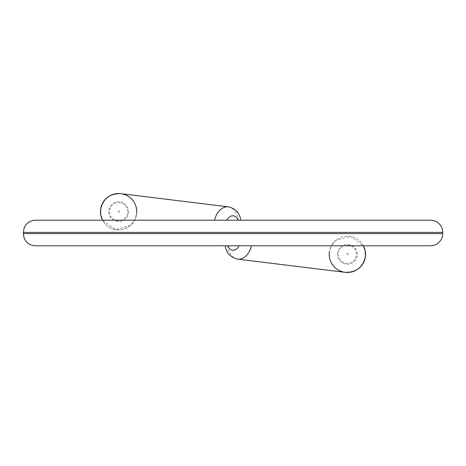 <?xml version="1.0" encoding="UTF-8"?>
<svg xmlns="http://www.w3.org/2000/svg" width="466" height="466" viewBox="0 0 466 466"><rect width="100%" height="100%" fill="white"/><g stroke="black" fill="none" stroke-linecap="round" stroke-linejoin="round"><path stroke-width="0.35" stroke-dasharray="2.33 1.75" d="M35.474 220.214L102.572 220.214A18.168 18.168 0 0 0 136.649 213.906L134.662 220.214L130.404 225.521L115.615 229.61L102.572 220.214A18.168 18.168 0 0 0 136.649 213.906C136.899 202.844 131.628 196.093 120.834 193.664M228.323 206.857A18.168 12.273 97 0 1 238.324 220.214L430.526 220.214M35.474 245.786L331.338 245.786L335.596 240.485L350.38 236.39L363.428 245.786L430.526 245.786M214.511 220.214L238.126 220.214M237.677 259.143A18.168 12.273 -83 0 1 227.676 245.786L331.338 245.786L329.351 252.094C329.101 263.156 334.372 269.907 345.166 272.336M363.428 245.786A18.168 18.168 0 0 0 329.351 252.094A18.168 18.168 0 0 1 363.428 245.786L227.874 245.786M127.701 211.692A9.081 9.081 0 0 0 114.077 203.828A9.081 9.081 0 0 0 114.077 219.562A9.081 9.081 0 0 0 127.701 211.692A9.081 9.081 0 0 0 114.077 203.828A9.081 9.081 0 0 0 114.077 219.562A9.081 9.081 0 0 0 127.701 211.692A9.081 9.081 0 0 0 114.077 203.828A9.081 9.081 0 0 0 114.077 219.562A9.081 9.081 0 0 0 127.701 211.692M356.467 254.308A9.081 9.081 0 0 0 342.842 246.438A9.081 9.081 0 0 0 342.842 262.172A9.081 9.081 0 0 0 356.467 254.308A9.081 9.081 0 0 0 342.842 246.438A9.081 9.081 0 0 0 342.842 262.172A9.081 9.081 0 0 0 356.467 254.308A9.081 9.081 0 0 0 342.842 246.438A9.081 9.081 0 0 0 342.842 262.172A9.081 9.081 0 0 0 356.467 254.308M23.3 232.388L442.7 232.388M23.3 233.612L442.7 233.612M128.453 212.904A9.908 9.908 0 0 0 114.747 202.57A9.908 9.908 0 0 0 112.656 219.608A9.908 9.908 0 0 0 128.453 212.904M337.547 253.096A9.908 9.908 0 0 0 351.253 263.43A9.908 9.908 0 0 0 353.345 246.392A9.908 9.908 0 0 0 337.547 253.096M119.442 211.692A0.827 0.827 0 0 0 118.207 210.976A0.827 0.827 0 0 0 118.207 212.409A0.827 0.827 0 0 0 119.442 211.692M348.207 254.308A0.827 0.827 0 0 0 346.966 253.591A0.827 0.827 0 0 0 346.966 255.024A0.827 0.827 0 0 0 348.207 254.308"/><path stroke-width="0.7" d="M442.7 232.388L442.7 233.612A12.174 12.174 0 0 1 430.526 245.786L35.474 245.786C30.01 245.512 26.201 242.856 24.051 237.823L23.3 233.612L24.051 228.177C26.201 223.144 30.01 220.488 35.474 220.214L430.526 220.214A12.174 12.174 0 0 1 442.7 232.388L23.3 232.388M214.511 220.214L102.572 220.214L100.755 215.001L100.586 209.479C103.021 198.685 109.766 193.413 120.834 193.664L228.323 206.857A18.168 12.273 97 0 0 214.511 220.214M363.428 245.786A18.168 18.168 0 0 1 350.688 272.167A18.168 18.168 0 0 1 329.351 252.094A18.168 18.168 0 0 0 350.688 272.167A18.168 18.168 0 0 0 363.428 245.786L365.245 250.999L365.414 256.521C362.979 267.315 356.234 272.587 345.166 272.336L237.677 259.143A18.168 12.273 -83 0 0 251.489 245.786M136.649 213.906A18.168 18.168 0 0 0 115.312 193.833A18.168 18.168 0 0 0 102.572 220.214A18.168 18.168 0 0 1 115.312 193.833A18.168 18.168 0 0 1 136.649 213.906M442.7 233.612L23.3 233.612M238.126 220.214A9.908 6.693 97 0 0 226.89 220.214M227.874 245.786A9.908 6.693 -83 0 0 239.11 245.786M240.805 220.214C239.547 212.904 235.388 208.453 228.323 206.857M225.195 245.786C226.453 253.096 230.612 257.547 237.677 259.143"/></g></svg>
